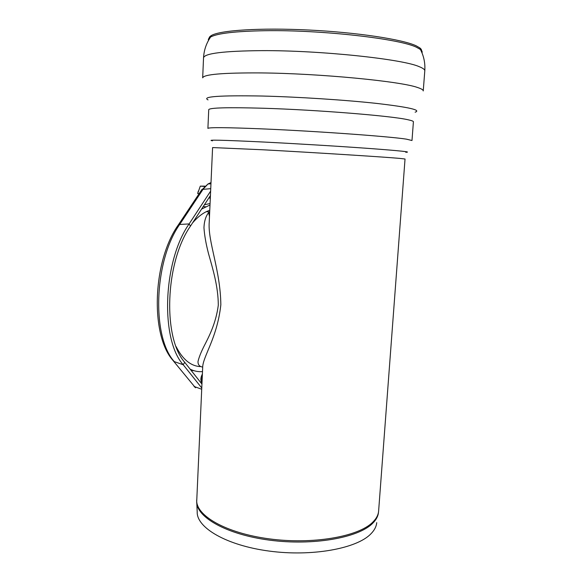 <?xml version="1.0" encoding="UTF-8"?>
<svg xmlns="http://www.w3.org/2000/svg" width="582" height="582" viewBox="0 0 582 582"><rect width="100%" height="100%" fill="white"/><g stroke="black" fill="none" stroke-linecap="round" stroke-linejoin="round"><path stroke-width="0.87" d="M208.982 214.518L209.6 213.972M209.658 212.554L208.916 212.83M202.652 368.144L202.667 367.824C202.485 356.882 217.151 338.549 220.84 304.808C220.447 270.063 207.701 241.421 209.229 222.2L209.251 221.611M209.709 211.506L209.178 211.928C205.933 215.653 204.195 220.956 203.969 227.838C204.493 235.39 205.999 243.96 208.494 253.563C212.67 268.484 218.221 286.155 218.301 305.194C215.922 323.417 208.967 336.636 203.86 346.559C200.805 352.699 198.855 357.712 197.996 361.597C197.96 364.812 199.531 366.631 202.732 367.06M200.07 366.602C190.525 365.903 182.552 359.261 176.157 346.676M192.562 222.906C197.007 217.748 201.583 213.994 206.312 211.666L209.767 210.218M421.361 51.427C421.928 50.321 421.412 49.143 419.826 47.899L416.13 45.789C402.54 39.387 357.086 32.388 308.613 30.017C260.11 27.609 219.865 30.322 211.39 35.517C209.469 36.63 208.771 37.808 209.294 39.052M423.245 90.945C423.347 89.919 421.477 88.777 417.643 87.533C400.976 81.335 319.38 73.397 260.845 72.925C223.102 72.721 203.715 74.365 202.682 77.843L203.533 57.902M415.119 112.195C421.615 110.093 408.913 107.183 377.027 103.458C345.468 99.98 298.108 96.91 262.155 96.03C219.487 95.281 201.445 96.568 208.036 99.893M196.781 503.023L197.203 511.993C196.6 527.685 226.405 545.421 269.168 551.081C311.872 556.85 356.475 548.622 370.676 534.065C374.35 530.42 376.365 526.623 376.729 522.658M210.335 197.618L209.898 196.338M210.16 197.225L209.746 196.571M197.778 193.144L198.338 191.02M202.049 381.617L201.467 378.78L202.325 375.412M201.627 380.613L201.117 378.387L202.347 375.004M202.041 381.712L201.285 381.945M204.398 204.777L210.066 203.518M194.097 370.741L191.049 370.305M201.568 209.105L210 204.98M202.5 371.592C198.251 371.956 194.133 371.149 190.139 369.155M201.765 387.998L183.221 364.754C160.239 339.466 162.938 261.092 189.121 223.917L210.626 191.107M210.429 195.53L190.445 226.143C165.223 262.147 162.582 337.698 184.712 362.302L201.939 384.069M210.269 199.08L209.396 197.109M201.969 382.978L201.99 382.985C200.397 380.643 200.528 377.66 202.391 374.03M204.893 186.138L200.295 186.131L204.537 186.458M199.117 193.682L197.684 193.566L200.295 186.131M196.731 499.727L196.716 500.018C195.625 515.419 225.598 533.076 269.124 538.845C312.599 544.73 358.17 536.72 372.531 522.396C376.358 518.7 378.395 514.844 378.635 510.829L405.036 159.002L399.536 158.377C383.851 156.965 313.88 152.535 263.588 149.814L212.59 147.566L209.265 221.349M421.994 52.889C422.481 51.82 421.957 50.678 420.415 49.477L416.697 47.382C400.452 38.856 321.817 29.747 265.166 30.708C235.557 31.232 217.377 33.327 210.619 37.015C208.749 38.092 208.043 39.227 208.494 40.427M419.826 47.899L420.415 49.477C423.878 56.17 425.333 63.329 424.787 70.946C424.962 69.636 423.107 68.21 419.229 66.675C402.62 59.102 320.777 50.336 262.002 50.634C223.954 50.976 204.464 53.369 203.54 57.807C203.962 50.176 206.326 43.243 210.619 37.015L211.39 35.517M411.991 140.488L413.409 121.813C413.518 121.231 411.67 120.532 407.858 119.725C391.737 115.92 316.768 109.809 262.904 108.23C227.642 107.255 209.585 107.735 208.734 109.656L208.734 109.7M411.991 140.517L406.403 139.156C390.231 136.515 315.473 131.095 261.82 128.862C226.689 127.436 208.72 127.283 207.905 128.396L208.734 109.656M405.756 152.295C412.245 152.055 400.554 150.811 370.69 148.57C341.154 146.402 296.718 143.696 262.926 142.001C222.433 140.051 205.628 139.658 212.517 140.815M202.66 368.079L196.709 501.56C196.069 516.976 226.252 534.502 269.612 540.154C312.905 545.909 358.09 537.87 372.393 523.567C376.096 519.988 378.118 516.249 378.467 512.364L378.569 511.563M211.011 182.573L207.992 183.992L203.213 189.048L179.874 224.157C153.983 260.43 151.465 336.774 174.316 361.633L183.221 364.754L184.712 362.302M210.735 188.655L201.932 189.456L178.587 224.536L189.121 223.917L190.445 226.143M210.96 183.745L207.992 183.992L201.336 190.358M201.707 389.242L194.548 386.637L172.818 360.243C150.207 334.868 152.411 260.932 178.587 224.536L178.005 225.394M194.548 386.637L173.676 361.306M209.535 215.318L209.411 214.409M209.44 214.096L208.902 214.052M209.476 216.584L208.865 213.347L209.178 211.928L206.312 211.666M424.787 70.946L423.245 90.894M201.889 375.63L202.34 375.237M205.577 206.77L203.227 206.559M194.024 386.39L195.588 387.772"/></g></svg>
